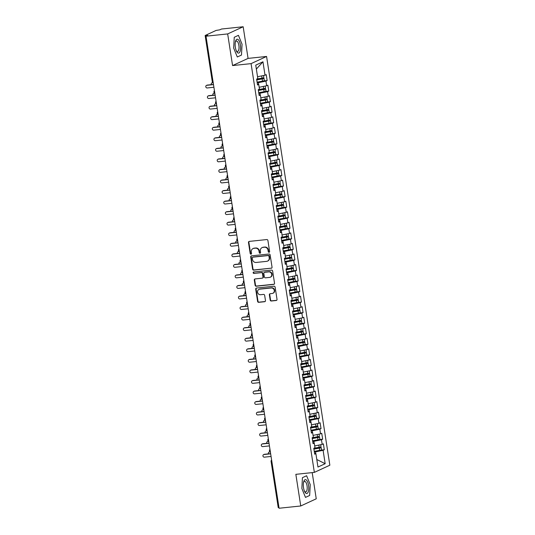 <?xml version="1.0" encoding="UTF-8"?>
<svg xmlns="http://www.w3.org/2000/svg" width="535" height="535" viewBox="0 0 535 535"><rect width="100%" height="100%" fill="white"/><g stroke="black" fill="none" stroke-linecap="round" stroke-linejoin="round"><path stroke-width="0.8" d="M269.045 252.293A0.736 0.675 -114.8 0 0 269.613 251.497L267.908 240.496A1.057 0.97 -114.8 0 0 266.778 239.56L249.297 241.399A1.057 0.97 -114.8 0 0 248.487 242.536L250.193 253.536A0.736 0.675 -114.8 0 0 251.183 254.132A0.736 0.675 -114.8 0 0 251.55 253.389L251.33 251.965A3.377 3.096 -114.8 0 1 253.924 248.327L255.382 248.173A3.377 3.096 -114.8 0 1 259 251.162L259.221 252.587A0.736 0.675 -114.8 0 0 260.211 253.182A0.736 0.675 -114.8 0 0 260.585 252.446L260.364 251.022A3.377 3.096 -114.8 0 1 262.959 247.377L264.41 247.23A3.377 3.096 -114.8 0 1 268.035 250.213L268.256 251.637A0.736 0.675 -114.8 0 0 269.045 252.293M270.175 300.075A1.057 0.97 -114.8 0 0 271.305 301.011L276.214 300.496A1.057 0.97 -114.8 0 0 277.023 299.359L275.13 287.141A1.057 0.97 -114.8 0 0 274 286.205L256.519 288.044A1.057 0.97 -114.8 0 0 255.71 289.181L257.602 301.399A1.057 0.97 -114.8 0 0 258.733 302.328L264.658 301.707A1.057 0.97 -114.8 0 0 265.467 300.57L264.658 295.34A1.057 0.97 -114.8 0 0 263.528 294.411L260.585 294.718A2.822 2.588 -114.8 0 1 258.973 289.388A2.822 2.588 -114.8 0 1 259.729 289.174L271.238 287.97A2.822 2.588 -114.8 0 1 272.85 293.3A2.822 2.588 -114.8 0 1 272.094 293.508L270.175 293.708A1.057 0.97 -114.8 0 0 269.366 294.845L270.175 300.075L270.563 299.894A1.057 0.97 -114.8 0 0 271.693 300.83L276.602 300.316A1.057 0.97 -114.8 0 0 276.675 300.302M227.669 33.926L232.571 65.571L248.066 58.395L243.171 26.75L227.669 33.926L206.002 36.199L207.747 35.39L206.162 35.557L206.242 36.086M232.571 65.571L251.075 63.632L314.353 472.385L295.848 474.331L300.75 505.976L279.083 508.25L206.002 36.199M271.225 268.296A1.057 0.97 -114.8 0 0 272.041 267.159L270.148 254.941A1.057 0.97 -114.8 0 0 269.018 254.005L251.537 255.837A1.057 0.97 -114.8 0 0 250.721 256.974L252.614 269.192A1.057 0.97 -114.8 0 0 253.744 270.128L271.613 268.115A1.057 0.97 -114.8 0 0 271.693 268.102M272.636 271.038L274.529 283.256A1.057 0.97 -114.8 0 1 273.719 284.393L256.238 286.232A1.057 0.97 -114.8 0 1 255.108 285.295L254.299 280.066A1.057 0.97 -114.8 0 1 255.108 278.929L262.197 278.187A1.057 0.97 -114.8 0 0 263.006 277.05L262.471 273.579A1.057 0.97 -114.8 0 0 261.341 272.643L253.958 273.418A0.736 0.675 -114.8 0 1 253.536 272.027A0.736 0.675 -114.8 0 1 253.737 271.974L271.506 270.108A1.057 0.97 -114.8 0 1 272.636 271.038M251.075 63.632L266.57 56.456L329.848 465.209L314.353 472.385M256.359 69.075L262.952 61.799L255.75 65.136L257.823 78.538L256.619 79.093L257.536 84.998L258.739 84.443L259.455 89.084L258.251 89.639L259.167 95.544L260.371 94.989L261.087 99.63L259.89 100.185L260.799 106.097L262.003 105.542L262.718 110.183L261.521 110.738L262.438 116.643L263.635 116.088L264.357 120.729L263.153 121.284L264.069 127.19L265.266 126.635L265.989 131.276L264.785 131.831L265.701 137.742L266.905 137.187L267.62 141.828L266.417 142.384L267.333 148.289L268.537 147.734L269.252 152.375L268.055 152.93L268.965 158.841L270.168 158.28L270.884 162.921L269.687 163.483L270.603 169.388L271.8 168.833L272.522 173.474L271.319 174.029L272.235 179.934L273.432 179.379L274.154 184.02L272.95 184.575L273.866 190.487L275.07 189.925L275.786 194.566L274.582 195.128L275.498 201.033L276.702 200.478L277.418 205.119L276.221 205.674L277.13 211.579L278.334 211.024L279.049 215.665L277.852 216.22L278.762 222.132L279.965 221.577L280.688 226.218L279.484 226.773L280.4 232.678L281.597 232.123L282.32 236.764L281.116 237.319L282.032 243.224L283.229 242.669L283.951 247.31L282.748 247.865L283.664 253.777L284.867 253.222L285.583 257.863L284.386 258.418L285.295 264.323L286.499 263.768L287.215 268.409L286.018 268.965L286.927 274.876L288.131 274.315L288.846 278.956L287.649 279.517L288.566 285.423L289.763 284.867L290.485 289.509L289.281 290.064L290.197 295.969L291.394 295.414L292.117 300.055L290.913 300.61L291.829 306.522L293.033 305.96L293.748 310.601L292.545 311.163L293.461 317.068L294.665 316.513L295.38 321.154L294.183 321.709L295.093 327.614L296.296 327.059L297.012 331.7L295.815 332.255L296.731 338.167L297.928 337.612L298.65 342.253L297.447 342.808L298.363 348.713L299.56 348.158L300.282 352.799L299.078 353.354L299.995 359.259L301.198 358.704L301.914 363.345L300.71 363.9L301.626 369.812L302.83 369.257L303.546 373.898L302.349 374.453L303.258 380.358L304.462 379.803L305.177 384.444L303.98 384.999L304.897 390.904L306.094 390.349L306.816 394.99L305.612 395.552L306.528 401.457L307.725 400.902L308.448 405.543L307.244 406.098L308.16 412.003L309.357 411.448L310.079 416.09L308.876 416.645L309.792 422.556L310.995 421.995L311.711 426.636L310.514 427.197L311.423 433.103L312.627 432.547L313.343 437.189L312.146 437.744L313.055 443.649L314.259 443.094L314.975 447.735L313.777 448.29L314.694 454.202L315.891 453.64L314.58 453.479M262.952 61.799L265.026 75.201L257.542 76.739M264.21 80.859L267.146 80.551L266.229 74.639L265.026 75.201M267.146 80.551L265.942 81.106L266.664 85.747L259.174 87.285M265.841 91.405L268.777 91.097L267.861 85.192L266.664 85.747M268.777 91.097L267.574 91.652L268.296 96.293L260.812 97.838M267.48 101.958L270.409 101.643L269.493 95.738L268.296 96.293M270.409 101.643L269.212 102.205L269.928 106.846L262.444 108.384M269.112 112.504L272.041 112.196L271.131 106.291L269.928 106.846M272.041 112.196L270.844 112.751L271.559 117.392L264.076 118.93M270.743 123.05L273.679 122.742L272.763 116.837L271.559 117.392M273.679 122.742L272.475 123.297L273.191 127.939L265.708 129.483M272.375 133.603L275.311 133.295L274.395 127.383L273.191 127.939M275.311 133.295L274.107 133.85L274.829 138.491L267.339 140.03M274.007 144.149L276.943 143.841L276.027 137.936L274.829 138.491M276.943 143.841L275.739 144.396L276.461 149.038L268.978 150.576M275.645 154.695L278.575 154.388L277.658 148.483L276.461 149.038M278.575 154.388L277.377 154.943L278.093 159.584L270.61 161.129M277.277 165.248L280.206 164.94L279.297 159.029L278.093 159.584M280.206 164.94L279.009 165.496L279.725 170.137L272.241 171.675M278.909 175.794L281.838 175.487L280.928 169.582L279.725 170.137M281.838 175.487L280.641 176.042L281.356 180.683L273.873 182.221M280.541 186.34L283.476 186.033L282.56 180.128L281.356 180.683M283.476 186.033L282.273 186.595L282.995 191.236L275.505 192.774M282.172 196.893L285.108 196.586L284.192 190.674L282.995 191.236M285.108 196.586L283.904 197.141L284.627 201.782L277.143 203.32M283.811 207.44L286.74 207.132L285.824 201.227L284.627 201.782M286.74 207.132L285.536 207.687L286.258 212.328L278.775 213.873M285.443 217.986L288.372 217.678L287.462 211.773L286.258 212.328M288.372 217.678L287.175 218.24L287.89 222.881L280.407 224.419M287.074 228.539L290.003 228.231L289.094 222.319L287.89 222.881M290.003 228.231L288.806 228.786L289.522 233.427L282.039 234.965M288.706 239.085L291.642 238.777L290.726 232.872L289.522 233.427M291.642 238.777L290.438 239.332L291.154 243.973L283.67 245.518M290.338 249.638L293.274 249.33L292.357 243.418L291.154 243.973M293.274 249.33L292.07 249.885L292.792 254.526L285.309 256.064M291.97 260.184L294.905 259.876L293.989 253.971L292.792 254.526M294.905 259.876L293.702 260.431L294.424 265.072L286.941 266.611M293.608 270.73L296.537 270.422L295.621 264.517L294.424 265.072M296.537 270.422L295.34 270.977L296.056 275.619L288.572 277.163M295.24 281.283L298.169 280.975L297.259 275.064L296.056 275.619M298.169 280.975L296.972 281.53L297.687 286.171L290.204 287.71M296.871 291.829L299.807 291.522L298.891 285.616L297.687 286.171M299.807 291.522L298.604 292.077L299.319 296.718L291.836 298.256M298.503 302.375L301.439 302.068L300.523 296.163L299.319 296.718M301.439 302.068L300.235 302.623L300.958 307.271L293.468 308.809M300.135 312.928L303.071 312.621L302.155 306.709L300.958 307.271M303.071 312.621L301.867 313.176L302.589 317.817L295.106 319.355M301.773 323.474L304.703 323.167L303.786 317.262L302.589 317.817M304.703 323.167L303.505 323.722L304.221 328.363L296.738 329.901M303.405 334.021L306.334 333.713L305.425 327.808L304.221 328.363M306.334 333.713L305.137 334.275L305.853 338.916L298.37 340.454M305.037 344.573L307.973 344.266L307.057 338.354L305.853 338.916M307.973 344.266L306.769 344.821L307.485 349.462L300.001 351M306.669 355.12L309.604 354.812L308.688 348.907L307.485 349.462M309.604 354.812L308.401 355.367L309.123 360.008L301.633 361.553M308.3 365.672L311.236 365.358L310.32 359.453L309.123 360.008M311.236 365.358L310.032 365.92L310.755 370.561L303.271 372.099M309.939 376.219L312.868 375.911L311.952 370.006L310.755 370.561M312.868 375.911L311.664 376.466L312.386 381.107L304.903 382.645M311.571 386.765L314.5 386.457L313.59 380.552L312.386 381.107M314.5 386.457L313.303 387.012L314.018 391.653L306.535 393.198M313.202 397.318L316.132 397.01L315.222 391.098L314.018 391.653M316.132 397.01L314.934 397.565L315.65 402.206L308.167 403.744M314.834 407.864L317.77 407.556L316.854 401.651L315.65 402.206M317.77 407.556L316.566 408.111L317.282 412.752L309.798 414.291M316.466 418.41L319.402 418.103L318.486 412.197L317.282 412.752M319.402 418.103L318.198 418.658L318.92 423.299L311.437 424.843M318.098 428.963L321.033 428.655L320.117 422.744L318.92 423.299M321.033 428.655L319.83 429.21L320.552 433.852L313.069 435.39M319.736 439.509L322.665 439.202L321.749 433.296L320.552 433.852M322.665 439.202L321.468 439.757L322.184 444.398L314.7 445.936M321.368 450.055L324.297 449.748L323.387 443.843L322.184 444.398M324.297 449.748L323.1 450.309L325.173 463.705L317.964 467.042L315.891 453.64M314.259 443.094L312.948 442.926M315.797 453.633L315.523 451.861L314.346 451.988M323.1 450.309L315.523 451.861M316.8 459.511L325.173 463.705M312.627 432.547L311.316 432.38M314.165 443.08L313.891 441.315L312.714 441.442M321.468 439.757L313.891 441.315M310.995 421.995L309.678 421.834M312.534 432.534L312.259 430.769L311.082 430.889M319.83 429.21L312.259 430.769M309.357 411.448L308.046 411.281M310.902 421.988L310.628 420.216L309.451 420.343M318.198 418.658L310.628 420.216M307.725 400.902L306.415 400.735M309.27 411.435L308.996 409.67L307.819 409.797M316.566 408.111L308.996 409.67M306.094 390.349L304.783 390.189M307.632 400.889L307.364 399.123L306.187 399.244M314.934 397.565L307.364 399.123M304.462 379.803L303.151 379.636M306 390.343L305.726 388.57L304.549 388.698M313.303 387.012L305.726 388.57M302.83 369.257L301.513 369.09M304.368 379.79L304.094 378.024L302.917 378.145M311.664 376.466L304.094 378.024M301.198 358.704L299.881 358.544M302.736 369.244L302.462 367.478L301.285 367.598M310.032 365.92L302.462 367.478M299.56 348.158L298.249 347.991M301.105 358.691L300.83 356.925L299.653 357.052M308.401 355.367L300.83 356.925M297.928 337.612L296.617 337.445M299.466 348.145L299.199 346.379L298.022 346.499M306.769 344.821L299.199 346.379M296.296 327.059L294.986 326.898M297.834 337.598L297.56 335.833L296.383 335.953M305.137 334.275L297.56 335.833M294.665 316.513L293.354 316.346M296.203 327.046L295.929 325.28L294.752 325.407M303.505 323.722L295.929 325.28M293.033 305.96L291.715 305.799M294.571 316.499L294.297 314.734L293.12 314.854M301.867 313.176L294.297 314.734M291.394 295.414L290.084 295.246M292.939 305.953L292.665 304.181L291.488 304.308M300.235 302.623L292.665 304.181M289.763 284.867L288.452 284.7M291.308 295.4L291.033 293.635L289.856 293.762M298.604 292.077L291.033 293.635M288.131 274.315L286.82 274.154M289.669 284.854L289.395 283.089L288.218 283.209M296.972 281.53L289.395 283.089M286.499 263.768L285.188 263.601M288.037 274.308L287.763 272.536L286.586 272.663M295.34 270.977L287.763 272.536M284.867 253.222L283.55 253.055M286.406 263.755L286.131 261.989L284.954 262.11M293.702 260.431L286.131 261.989M283.229 242.669L281.918 242.509M284.774 253.209L284.5 251.443L283.323 251.564M292.07 249.885L284.5 251.443M281.597 232.123L280.286 231.956M283.142 242.663L282.868 240.89L281.691 241.017M290.438 239.332L282.868 240.89M279.965 221.577L278.655 221.41M281.504 232.11L281.229 230.344L280.052 230.465M288.806 228.786L281.229 230.344M278.334 211.024L277.023 210.864M279.872 221.564L279.598 219.798L278.421 219.918M287.175 218.24L279.598 219.798M276.702 200.478L275.385 200.311M278.24 211.011L277.966 209.245L276.789 209.372M285.536 207.687L277.966 209.245M275.07 189.925L273.753 189.764M276.608 200.464L276.334 198.699L275.157 198.819M283.904 197.141L276.334 198.699M273.432 179.379L272.121 179.212M274.977 189.918L274.702 188.146L273.525 188.273M282.273 186.595L274.702 188.146M271.8 168.833L270.489 168.665M273.338 179.365L273.071 177.6L271.894 177.727M280.641 176.042L273.071 177.6M270.168 158.28L268.858 158.119M271.706 168.819L271.432 167.054L270.255 167.174M279.009 165.496L271.432 167.054M268.537 147.734L267.219 147.566M270.075 158.273L269.8 156.501L268.623 156.628M277.377 154.943L269.8 156.501M266.905 137.187L265.587 137.02M268.443 147.72L268.169 145.955L266.992 146.082M275.739 144.396L268.169 145.955M265.266 126.635L263.956 126.474M266.811 137.174L266.537 135.408L265.36 135.529M274.107 133.85L266.537 135.408M263.635 116.088L262.324 115.921M265.179 126.628L264.905 124.856L263.728 124.983M272.475 123.297L264.905 124.856M262.003 105.542L260.692 105.375M263.541 116.075L263.267 114.309L262.09 114.43M270.844 112.751L263.267 114.309M260.371 94.989L259.06 94.829M261.909 105.529L261.635 103.763L260.458 103.884M269.212 102.205L261.635 103.763M258.739 84.443L257.422 84.276M260.277 94.976L260.003 93.21L258.826 93.337M267.574 91.652L260.003 93.21M243.171 26.75L221.503 29.024L219.758 29.833L216.107 30.421L205.259 35.444L206.162 35.557M258.646 84.43L258.372 82.664L257.195 82.785M265.942 81.106L258.372 82.664M278.982 507.635L278.227 507.588L271.091 461.464L271.847 461.511M300.75 505.976L316.245 498.801L312.193 472.612M248.066 58.395L266.57 56.456M241.486 55.058L242.054 44.224L238.436 35.33L234.25 37.269L233.688 48.096L237.306 56.991L241.486 55.058L237.306 56.991L233.688 48.096L234.25 37.269L238.436 35.33L242.054 44.224L241.486 55.058M306.615 475.735L302.429 477.668L301.867 488.502L305.485 497.396L309.665 495.457L310.233 484.63L306.615 475.735L310.233 484.63L309.665 495.457L305.485 497.396L301.867 488.502L302.429 477.668L306.615 475.735M214.689 92.308L213.933 92.261A1.612 1.612 0 0 1 214.455 90.81M216.321 102.854L215.565 102.814A1.612 1.612 0 0 1 216.093 101.356M217.952 113.407L217.197 113.36A1.612 1.612 0 0 1 217.725 111.902M219.591 123.953L218.835 123.906A1.612 1.612 0 0 1 219.357 122.455M221.222 134.499L220.467 134.459A1.612 1.612 0 0 1 220.988 133.001M222.854 145.052L222.099 145.005A1.612 1.612 0 0 1 222.62 143.554M224.486 155.598L223.73 155.551A1.612 1.612 0 0 1 224.252 154.1M226.118 166.151L225.362 166.104A1.612 1.612 0 0 1 225.89 164.646M227.756 176.697L226.994 176.65A1.612 1.612 0 0 1 227.522 175.199M229.388 187.243L228.632 187.196A1.612 1.612 0 0 1 229.154 185.745M231.02 197.796L230.264 197.749A1.612 1.612 0 0 1 230.786 196.291M232.651 208.342L231.896 208.296A1.612 1.612 0 0 1 232.417 206.844M234.283 218.889L233.527 218.842A1.612 1.612 0 0 1 234.056 217.391M235.922 229.441L235.159 229.395A1.612 1.612 0 0 1 235.688 227.937M237.553 239.988L236.798 239.941A1.612 1.612 0 0 1 237.319 238.49M239.185 250.534L238.429 250.494A1.612 1.612 0 0 1 238.951 249.036M240.817 261.087L240.061 261.04A1.612 1.612 0 0 1 240.583 259.589M242.449 271.633L241.693 271.586A1.612 1.612 0 0 1 242.221 270.135M244.08 282.186L243.325 282.139A1.612 1.612 0 0 1 243.853 280.681M245.719 292.732L244.963 292.685A1.612 1.612 0 0 1 245.485 291.234M247.351 303.278L246.595 303.231A1.612 1.612 0 0 1 247.116 301.78M248.982 313.831L248.227 313.784A1.612 1.612 0 0 1 248.748 312.326M250.614 324.377L249.858 324.33A1.612 1.612 0 0 1 250.38 322.879M252.246 334.923L251.49 334.877A1.612 1.612 0 0 1 252.018 333.425M253.884 345.476L253.122 345.429A1.612 1.612 0 0 1 253.65 343.972M255.516 356.022L254.76 355.976A1.612 1.612 0 0 1 255.282 354.524M257.148 366.569L256.392 366.529A1.612 1.612 0 0 1 256.914 365.071M258.779 377.121L258.024 377.075A1.612 1.612 0 0 1 258.545 375.623M260.411 387.668L259.656 387.621A1.612 1.612 0 0 1 260.184 386.17M262.05 398.214L261.287 398.174A1.612 1.612 0 0 1 261.816 396.716M263.681 408.767L262.926 408.72A1.612 1.612 0 0 1 263.447 407.269M265.313 419.313L264.558 419.266A1.612 1.612 0 0 1 265.079 417.815M266.945 429.866L266.189 429.819A1.612 1.612 0 0 1 266.711 428.361M268.577 440.412L267.821 440.365A1.612 1.612 0 0 1 268.349 438.914M270.208 450.958L269.453 450.911A1.612 1.612 0 0 1 269.981 449.46M269.419 252.112A0.736 0.675 -114.8 0 1 268.644 251.457L268.423 250.032A3.377 3.096 -114.8 0 0 264.798 247.05L264.41 247.23M262.05 247.631L262.438 247.451A3.377 3.096 -114.8 0 1 263.34 247.203L264.798 247.05M253.022 248.574L253.403 248.4A3.377 3.096 -114.8 0 1 254.312 248.146L255.77 247.993A3.377 3.096 -114.8 0 1 259.388 250.982L259.609 252.406A0.736 0.675 -114.8 0 0 260.391 253.062M249.216 241.405A1.057 0.97 -114.8 0 0 248.875 242.355L250.581 253.356A0.736 0.675 -114.8 0 0 251.356 254.011M251.457 255.85A1.057 0.97 -114.8 0 0 251.109 256.8L253.001 269.018A1.057 0.97 -114.8 0 0 254.132 269.948L271.613 268.115M268.965 256.218A0.736 0.675 -114.8 0 0 268.169 255.57L252.828 257.174A0.736 0.675 -114.8 0 0 252.259 257.97L252.493 259.475A3.377 3.096 -114.8 0 0 256.111 262.464L266.604 261.361A3.377 3.096 -114.8 0 0 269.199 257.723L268.965 256.218L269.352 256.038A0.736 0.675 -114.8 0 0 268.557 255.389L268.169 255.57M252.627 257.235L253.015 257.054A0.736 0.675 -114.8 0 1 253.215 257.001L268.557 255.389M267.507 261.113L267.895 260.933A3.377 3.096 -114.8 0 0 269.587 257.542L269.199 257.723M269.352 256.038L269.587 257.542M255.028 278.942A1.057 0.97 -114.8 0 0 254.687 279.885L255.496 285.115A1.057 0.97 -114.8 0 0 256.626 286.051L274.107 284.212A1.057 0.97 -114.8 0 0 274.188 284.205M262.484 278.106L262.866 277.926A1.057 0.97 -114.8 0 0 263.394 276.869L262.859 273.398A1.057 0.97 -114.8 0 0 261.729 272.469L253.958 273.418M253.744 271.967A0.736 0.675 -114.8 0 0 254.346 273.238M269.553 277.411A2.822 2.588 -114.8 0 0 271.626 273.953A2.822 2.588 -114.8 0 0 268.697 271.874L264.644 272.302A1.057 0.97 -114.8 0 0 263.829 273.438L264.37 276.903A1.057 0.97 -114.8 0 0 265.5 277.839L269.553 277.411M270.309 277.204L270.697 277.023A2.822 2.588 -114.8 0 0 269.085 271.693L268.697 271.874M264.357 272.375L264.745 272.195A1.057 0.97 -114.8 0 1 265.032 272.121L269.085 271.693M270.101 293.722A1.057 0.97 -114.8 0 0 269.754 294.665L270.563 299.894M272.85 293.3L273.238 293.12A2.822 2.588 -114.8 0 0 271.626 287.79L271.238 287.97M258.973 289.388L259.361 289.208A2.822 2.588 -114.8 0 1 260.117 289L271.626 287.79M256.439 288.051A1.057 0.97 -114.8 0 0 256.098 289L257.99 301.218A1.057 0.97 -114.8 0 0 259.121 302.148L265.046 301.526A1.057 0.97 -114.8 0 0 265.119 301.519M263.561 75.502L259.234 76.391M256.619 79.093L263.808 77.769L263.621 75.488M256.726 79.768L262.264 78.859M256.753 79.936L263.942 78.612L260.465 78.698A0.428 0.395 65.4 0 1 260.09 78.518M264.083 78.491L264.283 80.825L257.094 82.149M211.887 82.912L212.388 82.678A1.344 1.23 65.2 0 1 212.749 82.577L212.241 82.811A1.344 1.23 -114.8 0 0 211.338 84.664M259.508 78.618A0.428 0.395 -114.6 0 0 259.957 78.933L262.237 78.692M212.963 82.738L212.241 82.811M206.463 85.419L206.965 85.185A1.344 1.23 65.2 0 1 207.326 85.085L206.818 85.319A1.344 1.23 -114.8 0 0 205.835 86.964A1.344 1.23 -114.8 0 0 207.226 87.961L213.906 87.258M207.326 85.085L213.472 84.443M206.818 85.319L213.498 84.617M265.193 86.048L260.866 86.938M258.258 89.639L265.44 88.315L265.253 86.035M258.358 90.321L263.895 89.405M258.385 90.482L265.574 89.158L262.096 89.245A0.428 0.395 65.4 0 1 261.722 89.071M265.721 89.037L265.915 91.378L258.726 92.702M213.518 93.458L214.02 93.224A1.344 1.23 65.2 0 1 214.381 93.123L213.88 93.357A1.344 1.23 -114.8 0 0 212.97 95.217M261.14 89.164A0.428 0.395 -114.6 0 0 261.588 89.479L263.869 89.245M214.595 93.284L213.88 93.357M266.825 96.594L262.498 97.49M259.89 100.192L267.072 98.868L266.885 96.588M259.99 100.868L265.527 99.951M260.017 101.035L267.206 99.711L263.728 99.791A0.428 0.395 65.4 0 1 263.354 99.617M267.353 99.59L267.547 101.924L260.364 103.248M215.15 104.004L215.652 103.77A1.344 1.23 65.2 0 1 216.013 103.676L215.511 103.904A1.344 1.23 -114.8 0 0 214.602 105.763M262.779 99.711A0.428 0.395 -114.6 0 0 263.22 100.025L265.5 99.791M216.227 103.83L215.511 103.904M268.463 107.147L264.129 108.037M261.521 110.738L268.71 109.414L268.523 107.134M261.628 111.414L267.159 110.504M261.648 111.581L268.837 110.257L265.367 110.344A0.428 0.395 65.4 0 1 264.992 110.17M268.985 110.136L269.179 112.47L261.996 113.794M216.782 114.557L217.284 114.323A1.344 1.23 65.2 0 1 217.645 114.222L217.143 114.457A1.344 1.23 -114.8 0 0 216.24 116.316M264.41 110.263A0.428 0.395 -114.6 0 0 264.852 110.578L267.132 110.337M217.859 114.383L217.143 114.457M270.095 117.693L265.768 118.583M263.153 121.284L270.342 119.96L270.155 117.68M263.26 121.967L268.791 121.05M263.287 122.127L270.469 120.803L266.998 120.89A0.428 0.395 65.4 0 1 266.624 120.716M270.616 120.683L270.817 123.023L263.628 124.347M218.414 125.103L218.922 124.869A1.344 1.23 65.2 0 1 219.283 124.769L218.775 125.003A1.344 1.23 -114.8 0 0 217.872 126.862M266.042 120.81A0.428 0.395 -114.6 0 0 266.483 121.124L268.771 120.89M219.49 124.929L218.775 125.003M208.095 95.972L208.596 95.738A1.344 1.23 65.2 0 1 208.958 95.638L208.456 95.872A1.344 1.23 -114.8 0 0 207.466 97.517A1.344 1.23 -114.8 0 0 208.864 98.507L215.538 97.805M208.958 95.638L215.103 94.989M208.456 95.872L215.13 95.17M209.727 106.518L210.228 106.284A1.344 1.23 65.2 0 1 210.589 106.184L210.088 106.418A1.344 1.23 -114.8 0 0 209.098 108.063A1.344 1.23 -114.8 0 0 210.496 109.053L217.177 108.358M210.589 106.184L216.735 105.542M210.088 106.418L216.762 105.716M211.358 117.065L211.86 116.831A1.344 1.23 65.2 0 1 212.221 116.737L211.72 116.964A1.344 1.23 -114.8 0 0 210.73 118.616A1.344 1.23 -114.8 0 0 212.127 119.606L218.808 118.904M212.221 116.737L218.374 116.088M211.72 116.964L218.4 116.269M212.99 127.618L213.498 127.383A1.344 1.23 65.2 0 1 213.853 127.283L213.351 127.517A1.344 1.23 -114.8 0 0 212.368 129.162A1.344 1.23 -114.8 0 0 213.759 130.152L220.44 129.45M213.853 127.283L220.005 126.635M213.351 127.517L220.032 126.815M240.389 44.993A6.988 2.648 84 0 0 238.022 39.49A6.988 2.648 84 0 0 235.487 41.456A6.988 2.648 84 0 0 235.353 47.327A6.988 2.648 84 0 0 236.517 51.253A6.988 2.648 84 0 0 239.68 52.283A6.988 2.648 84 0 0 240.389 44.993M236.223 50.604A5.29 2.006 84 0 0 237.52 51.514A5.29 2.006 84 0 0 238.877 45.375A5.29 2.006 84 0 0 236.416 40.994A5.29 2.006 84 0 0 235.333 42.158M308.568 485.399A6.988 2.648 84 0 0 306.201 479.895A6.988 2.648 84 0 0 303.666 481.861A6.988 2.648 84 0 0 303.532 487.733A6.988 2.648 84 0 0 304.696 491.658A6.988 2.648 84 0 0 307.859 492.681A6.988 2.648 84 0 0 308.568 485.399M304.402 491.003A5.29 2.006 84 0 0 305.699 491.919A5.29 2.006 84 0 0 307.05 485.773A5.29 2.006 84 0 0 304.596 481.4A5.29 2.006 84 0 0 303.512 482.563M271.726 128.246L267.4 129.136M264.785 131.837L271.974 130.513L271.787 128.233M264.892 132.513L270.429 131.597M264.919 132.68L272.108 131.356L268.63 131.443A0.428 0.395 65.4 0 1 268.256 131.262M272.248 131.236L272.449 133.569L265.26 134.894M220.052 135.649L220.554 135.422A1.344 1.23 65.2 0 1 220.915 135.322L220.407 135.556A1.344 1.23 -114.8 0 0 219.504 137.408M267.674 131.363A0.428 0.395 -114.6 0 0 268.122 131.677L270.402 131.436M221.122 135.475L220.407 135.556M214.622 138.164L215.13 137.93A1.344 1.23 65.2 0 1 215.491 137.829L214.983 138.063A1.344 1.23 -114.8 0 0 214 139.709A1.344 1.23 -114.8 0 0 215.391 140.698L222.072 140.003M215.491 137.829L221.637 137.187M214.983 138.063L221.664 137.361M273.358 138.792L269.031 139.682M266.417 142.384L273.606 141.059L273.418 138.779M266.524 143.066L272.061 142.149M266.55 143.226L273.739 141.902L270.262 141.989A0.428 0.395 65.4 0 1 269.887 141.815M273.887 141.782L274.08 144.116L266.891 145.44M221.684 146.202L222.185 145.968A1.344 1.23 65.2 0 1 222.547 145.868L222.045 146.102A1.344 1.23 -114.8 0 0 221.136 147.961M269.306 141.909A0.428 0.395 -114.6 0 0 269.754 142.223L272.034 141.982M222.754 146.028L222.045 146.102M274.99 149.339L270.663 150.228M268.055 152.93L275.237 151.606L275.05 149.325M268.155 153.612L273.693 152.696M268.182 153.779L275.371 152.455L271.894 152.535A0.428 0.395 65.4 0 1 271.519 152.361M275.518 152.328L275.712 154.668L268.523 155.993M223.316 156.748L223.817 156.514A1.344 1.23 65.2 0 1 224.178 156.414L223.677 156.648A1.344 1.23 -114.8 0 0 222.767 158.507M270.937 152.455A0.428 0.395 -114.6 0 0 271.385 152.769L273.666 152.535M224.392 156.574L223.677 156.648M276.622 159.891L272.295 160.781M269.687 163.483L276.876 162.158L276.682 159.878M269.794 164.158L275.324 163.242M269.814 164.325L277.003 163.001L273.532 163.088A0.428 0.395 65.4 0 1 273.158 162.907M277.15 162.881L277.344 165.215L270.162 166.539M224.947 167.294L225.449 167.067A1.344 1.23 65.2 0 1 225.81 166.967L225.309 167.201A1.344 1.23 -114.8 0 0 224.406 169.053M272.576 163.008A0.428 0.395 -114.6 0 0 273.017 163.322L275.298 163.081M226.024 167.121L225.309 167.201M278.26 170.438L273.927 171.327M271.319 174.029L278.508 172.705L278.32 170.424M271.426 174.711L276.956 173.795M271.452 174.871L278.635 173.547L275.164 173.634A0.428 0.395 65.4 0 1 274.789 173.46M278.782 173.427L278.982 175.761L271.793 177.085M226.579 177.847L227.087 177.613A1.344 1.23 65.2 0 1 227.442 177.513L226.94 177.747A1.344 1.23 -114.8 0 0 226.037 179.606M274.208 173.554A0.428 0.395 -114.6 0 0 274.649 173.868L276.936 173.628M227.656 177.673L226.94 177.747M216.26 148.71L216.762 148.476A1.344 1.23 65.2 0 1 217.123 148.382L216.621 148.61A1.344 1.23 -114.8 0 0 215.632 150.261A1.344 1.23 -114.8 0 0 217.029 151.251L223.704 150.549M217.123 148.382L223.269 147.734M216.621 148.61L223.296 147.914M217.892 159.263L218.394 159.029A1.344 1.23 65.2 0 1 218.755 158.928L218.253 159.162A1.344 1.23 -114.8 0 0 217.263 160.808A1.344 1.23 -114.8 0 0 218.661 161.797L225.335 161.095M218.755 158.928L224.901 158.28M218.253 159.162L224.927 158.46M219.524 169.809L220.025 169.575A1.344 1.23 65.2 0 1 220.387 169.475L219.885 169.709A1.344 1.23 -114.8 0 0 218.895 171.354A1.344 1.23 -114.8 0 0 220.293 172.35L226.974 171.648M220.387 169.475L226.539 168.833M219.885 169.709L226.566 169.006M221.156 180.355L221.664 180.128A1.344 1.23 65.2 0 1 222.018 180.027L221.517 180.262A1.344 1.23 -114.8 0 0 220.527 181.907A1.344 1.23 -114.8 0 0 221.925 182.896L228.605 182.194M222.018 180.027L228.171 179.379M221.517 180.262L228.198 179.559M279.892 180.984L275.565 181.873M272.95 184.575L280.139 183.251L279.952 180.977M273.057 185.257L278.595 184.341M273.084 185.424L280.266 184.1L276.796 184.18A0.428 0.395 65.4 0 1 276.421 184.007M280.414 183.973L280.614 186.314L273.425 187.638M228.211 188.394L228.719 188.16A1.344 1.23 65.2 0 1 229.08 188.066L228.572 188.293A1.344 1.23 -114.8 0 0 227.669 190.152M275.839 184.1A0.428 0.395 -114.6 0 0 276.287 184.414L278.568 184.18M229.288 188.22L228.572 188.293M281.524 191.537L277.197 192.426M274.582 195.128L281.771 193.804L281.584 191.523M274.689 195.803L280.226 194.894M274.716 195.97L281.905 194.646L278.427 194.733A0.428 0.395 65.4 0 1 278.053 194.553M282.052 194.526L282.246 196.86L275.057 198.184M229.849 198.946L230.351 198.712A1.344 1.23 65.2 0 1 230.712 198.612L230.21 198.846A1.344 1.23 -114.8 0 0 229.301 200.699M277.471 194.653A0.428 0.395 -114.6 0 0 277.919 194.967L280.2 194.727M230.919 198.773L230.21 198.846M283.155 202.083L278.829 202.972M276.221 205.674L283.403 204.35L283.216 202.07M276.321 206.356L281.858 205.44M276.348 206.517L283.537 205.193L280.059 205.279A0.428 0.395 65.4 0 1 279.685 205.106M283.684 205.072L283.878 207.413L276.689 208.737M231.481 209.493L231.983 209.259A1.344 1.23 65.2 0 1 232.344 209.158L231.842 209.392A1.344 1.23 -114.8 0 0 230.933 211.251M279.103 205.199A0.428 0.395 -114.6 0 0 279.551 205.514L281.831 205.279M232.558 209.319L231.842 209.392M284.787 212.629L280.46 213.525M277.852 216.22L285.041 214.896L284.847 212.622M277.953 216.902L283.49 215.986M277.979 217.07L285.168 215.745L281.698 215.826A0.428 0.395 65.4 0 1 281.323 215.652M285.315 215.625L285.509 217.959L278.327 219.283M233.113 220.039L233.614 219.805A1.344 1.23 65.2 0 1 233.976 219.711L233.474 219.938A1.344 1.23 -114.8 0 0 232.571 221.798M280.741 215.745A0.428 0.395 -114.6 0 0 281.183 216.06L283.463 215.826M234.19 219.865L233.474 219.938M286.426 223.182L282.092 224.071M279.484 226.773L286.673 225.449L286.486 223.169M279.591 227.449L285.122 226.539M279.611 227.616L286.8 226.292L283.329 226.379A0.428 0.395 65.4 0 1 282.955 226.205M286.947 226.171L287.148 228.505L279.959 229.829M234.745 230.592L235.253 230.358A1.344 1.23 65.2 0 1 235.607 230.257L235.106 230.491A1.344 1.23 -114.8 0 0 234.203 232.344M282.373 226.298A0.428 0.395 -114.6 0 0 282.814 226.613L285.101 226.372M235.821 230.418L235.106 230.491M222.787 190.908L223.296 190.674A1.344 1.23 65.2 0 1 223.657 190.574L223.148 190.808A1.344 1.23 -114.8 0 0 222.165 192.453A1.344 1.23 -114.8 0 0 223.556 193.443L230.237 192.74M223.657 190.574L229.803 189.932M223.148 190.808L229.829 190.106M224.426 201.454L224.927 201.22A1.344 1.23 65.2 0 1 225.288 201.12L224.78 201.354A1.344 1.23 -114.8 0 0 223.797 202.999A1.344 1.23 -114.8 0 0 225.195 203.995L231.869 203.293M225.288 201.12L231.434 200.478M224.78 201.354L231.461 200.652M226.058 212L226.559 211.773A1.344 1.23 65.2 0 1 226.92 211.673L226.419 211.907A1.344 1.23 -114.8 0 0 225.429 213.552A1.344 1.23 -114.8 0 0 226.827 214.542L233.501 213.839M226.92 211.673L233.066 211.024M226.419 211.907L233.093 211.205M227.689 222.553L228.191 222.319A1.344 1.23 65.2 0 1 228.552 222.219L228.05 222.453A1.344 1.23 -114.8 0 0 227.061 224.098A1.344 1.23 -114.8 0 0 228.458 225.088L235.139 224.392M228.552 222.219L234.698 221.577M228.05 222.453L234.731 221.751M229.321 233.099L229.823 232.865A1.344 1.23 65.2 0 1 230.184 232.765L229.682 232.999A1.344 1.23 -114.8 0 0 228.692 234.651A1.344 1.23 -114.8 0 0 230.09 235.641L236.771 234.939M230.184 232.765L236.336 232.123M229.682 232.999L236.363 232.304M288.057 233.728L283.731 234.618M281.116 237.319L288.305 235.995L288.118 233.715M281.223 238.001L286.753 237.085M281.249 238.162L288.432 236.838L284.961 236.925A0.428 0.395 65.4 0 1 284.587 236.751M288.579 236.717L288.78 239.058L281.591 240.382M236.376 241.138L236.885 240.904A1.344 1.23 65.2 0 1 237.246 240.803L236.737 241.038A1.344 1.23 -114.8 0 0 235.835 242.897M284.005 236.845A0.428 0.395 -114.6 0 0 284.446 237.159L286.733 236.925M237.453 240.964L236.737 241.038M230.953 243.652L231.461 243.418A1.344 1.23 65.2 0 1 231.822 243.318L231.314 243.552A1.344 1.23 -114.8 0 0 230.331 245.197A1.344 1.23 -114.8 0 0 231.722 246.187L238.403 245.485M231.822 243.318L237.968 242.669M231.314 243.552L237.995 242.85M289.689 244.281L285.362 245.17M282.748 247.872L289.937 246.548L289.749 244.268M282.854 248.548L288.392 247.631M282.881 248.715L290.07 247.391L286.593 247.478A0.428 0.395 65.4 0 1 286.218 247.297M290.211 247.27L290.411 249.604L283.222 250.928M238.015 251.684L238.516 251.45A1.344 1.23 65.2 0 1 238.877 251.356L238.376 251.59A1.344 1.23 -114.8 0 0 237.466 253.443M285.637 247.397A0.428 0.395 -114.6 0 0 286.085 247.705L288.365 247.471M239.085 251.51L238.376 251.59M232.591 254.199L233.093 253.964A1.344 1.23 65.2 0 1 233.454 253.864L232.946 254.098A1.344 1.23 -114.8 0 0 231.963 255.743A1.344 1.23 -114.8 0 0 233.354 256.733L240.034 256.038M233.454 253.864L239.6 253.222M232.946 254.098L239.626 253.396M291.321 254.827L286.994 255.717M284.386 258.418L291.568 257.094L291.381 254.814M284.486 259.1L290.024 258.184M284.513 259.261L291.702 257.937L288.225 258.024A0.428 0.395 65.4 0 1 287.85 257.85M291.849 257.816L292.043 260.15L284.854 261.475M239.647 262.237L240.148 262.003A1.344 1.23 65.2 0 1 240.509 261.903L240.008 262.137A1.344 1.23 -114.8 0 0 239.098 263.996M287.268 257.944A0.428 0.395 -114.6 0 0 287.716 258.258L289.997 258.017M240.723 262.063L240.008 262.137M234.223 264.745L234.725 264.511A1.344 1.23 65.2 0 1 235.086 264.417L234.584 264.644A1.344 1.23 -114.8 0 0 233.594 266.296A1.344 1.23 -114.8 0 0 234.992 267.286L241.666 266.584M235.086 264.417L241.232 263.768M234.584 264.644L241.258 263.949M292.953 265.373L288.626 266.263M286.018 268.965L293.2 267.64L293.013 265.36M286.118 269.647L291.655 268.73M286.145 269.807L293.334 268.483L289.863 268.57A0.428 0.395 65.4 0 1 289.482 268.396M293.481 268.363L293.675 270.703L286.492 272.027M241.278 272.783L241.78 272.549A1.344 1.23 65.2 0 1 242.141 272.449L241.639 272.683A1.344 1.23 -114.8 0 0 240.73 274.542M288.907 268.49A0.428 0.395 -114.6 0 0 289.348 268.804L291.628 268.57M242.355 272.609L241.639 272.683M235.855 275.298L236.356 275.064A1.344 1.23 65.2 0 1 236.717 274.963L236.216 275.197A1.344 1.23 -114.8 0 0 235.226 276.842A1.344 1.23 -114.8 0 0 236.624 277.832L243.305 277.13M236.717 274.963L242.863 274.315M236.216 275.197L242.89 274.495M294.591 275.926L290.258 276.816M287.649 279.517L294.838 278.193L294.651 275.913M287.756 280.193L293.287 279.277M287.776 280.36L294.966 279.036L291.495 279.123A0.428 0.395 65.4 0 1 291.12 278.942M295.113 278.916L295.307 281.249L288.124 282.574M242.91 283.329L243.412 283.102A1.344 1.23 65.2 0 1 243.773 283.002L243.271 283.236A1.344 1.23 -114.8 0 0 242.368 285.088M290.538 279.043A0.428 0.395 -114.6 0 0 290.98 279.357L293.26 279.116M243.987 283.155L243.271 283.236M237.486 285.844L237.988 285.61A1.344 1.23 65.2 0 1 238.349 285.509L237.848 285.743A1.344 1.23 -114.8 0 0 236.858 287.389A1.344 1.23 -114.8 0 0 238.256 288.385L244.936 287.683M238.349 285.509L244.502 284.867M237.848 285.743L244.528 285.041M296.223 286.472L291.896 287.362M289.281 290.064L296.47 288.739L296.283 286.459M289.388 290.746L294.919 289.83M289.415 290.906L296.597 289.582L293.126 289.669A0.428 0.395 65.4 0 1 292.752 289.495M296.744 289.462L296.945 291.796L289.756 293.12M244.542 293.882L245.05 293.648A1.344 1.23 65.2 0 1 245.411 293.548L244.903 293.782A1.344 1.23 -114.8 0 0 244 295.641M292.17 289.589A0.428 0.395 -114.6 0 0 292.612 289.903L294.899 289.662M245.618 293.708L244.903 293.782M239.118 296.39L239.626 296.156A1.344 1.23 65.2 0 1 239.988 296.062L239.479 296.296A1.344 1.23 -114.8 0 0 238.496 297.941A1.344 1.23 -114.8 0 0 239.887 298.931L246.568 298.229M239.988 296.062L246.133 295.414M239.479 296.296L246.16 295.594M297.855 297.019L293.528 297.908M290.913 300.61L298.102 299.286L297.915 297.005M291.02 301.292L296.557 300.376M291.047 301.459L298.236 300.135L294.758 300.215A0.428 0.395 65.4 0 1 294.384 300.041M298.376 300.008L298.577 302.349L291.388 303.673M246.18 304.428L246.682 304.194A1.344 1.23 65.2 0 1 247.043 304.094L246.535 304.328A1.344 1.23 -114.8 0 0 245.632 306.187M293.802 300.135A0.428 0.395 -114.6 0 0 294.25 300.449L296.53 300.215M247.25 304.254L246.535 304.328M240.75 306.943L241.258 306.709A1.344 1.23 65.2 0 1 241.619 306.608L241.111 306.843A1.344 1.23 -114.8 0 0 240.128 308.488A1.344 1.23 -114.8 0 0 241.519 309.477L248.2 308.775M241.619 306.608L247.765 305.966M241.111 306.843L247.792 306.14M299.486 307.572L295.159 308.461M292.545 311.163L299.734 309.839L299.546 307.558M292.652 311.838L298.189 310.922M292.678 312.005L299.867 310.681L296.39 310.768A0.428 0.395 65.4 0 1 296.015 310.588M300.015 310.561L300.209 312.895L293.019 314.219M247.812 314.981L248.314 314.747A1.344 1.23 65.2 0 1 248.675 314.647L248.173 314.881A1.344 1.23 -114.8 0 0 247.264 316.733M295.434 310.688A0.428 0.395 -114.6 0 0 295.882 311.002L298.162 310.761M248.889 314.801L248.173 314.881M242.388 317.489L242.89 317.255A1.344 1.23 65.2 0 1 243.251 317.155L242.75 317.389A1.344 1.23 -114.8 0 0 241.76 319.034A1.344 1.23 -114.8 0 0 243.157 320.03L249.832 319.328M243.251 317.155L249.397 316.513M242.75 317.389L249.424 316.687M301.118 318.118L296.791 319.007M294.183 321.709L301.365 320.385L301.178 318.104M294.283 322.391L299.821 321.475M294.31 322.551L301.499 321.227L298.022 321.314A0.428 0.395 65.4 0 1 297.647 321.14M301.646 321.107L301.84 323.448L294.651 324.772M249.444 325.527L249.945 325.293A1.344 1.23 65.2 0 1 250.306 325.193L249.805 325.427A1.344 1.23 -114.8 0 0 248.895 327.286M297.065 321.234A0.428 0.395 -114.6 0 0 297.513 321.548L299.794 321.308M250.52 325.354L249.805 325.427M244.02 328.035L244.522 327.808A1.344 1.23 65.2 0 1 244.883 327.708L244.381 327.942A1.344 1.23 -114.8 0 0 243.392 329.587A1.344 1.23 -114.8 0 0 244.789 330.576L251.463 329.874M244.883 327.708L251.029 327.059M244.381 327.942L251.055 327.239M302.757 328.664L298.423 329.56M295.815 332.255L303.004 330.931L302.81 328.657M295.922 332.937L301.452 332.021M295.942 333.104L303.131 331.78L299.66 331.861A0.428 0.395 65.4 0 1 299.286 331.687M303.278 331.66L303.472 333.994L296.29 335.318M251.075 336.074L251.577 335.84A1.344 1.23 65.2 0 1 251.938 335.746L251.437 335.973A1.344 1.23 -114.8 0 0 250.534 337.832M298.704 331.78A0.428 0.395 -114.6 0 0 299.145 332.095L301.426 331.861M252.152 335.9L251.437 335.973M245.652 338.588L246.153 338.354A1.344 1.23 65.2 0 1 246.515 338.254L246.013 338.488A1.344 1.23 -114.8 0 0 245.023 340.133A1.344 1.23 -114.8 0 0 246.421 341.123L253.102 340.421M246.515 338.254L252.667 337.612M246.013 338.488L252.694 337.786M304.388 339.217L300.055 340.106M297.447 342.808L304.636 341.484L304.448 339.203M297.554 343.483L303.084 342.574M297.58 343.651L304.763 342.326L301.292 342.413A0.428 0.395 65.4 0 1 300.917 342.233M304.91 342.206L305.111 344.54L297.921 345.864M252.707 346.627L253.215 346.392A1.344 1.23 65.2 0 1 253.577 346.292L253.068 346.526A1.344 1.23 -114.8 0 0 252.166 348.379M300.336 342.333A0.428 0.395 -114.6 0 0 300.777 342.647L303.064 342.407M253.784 346.453L253.068 346.526M247.284 349.134L247.792 348.9A1.344 1.23 65.2 0 1 248.146 348.8L247.645 349.034A1.344 1.23 -114.8 0 0 246.655 350.686A1.344 1.23 -114.8 0 0 248.053 351.676L254.734 350.973M248.146 348.8L254.299 348.158M247.645 349.034L254.326 348.338M306.02 349.763L301.693 350.652M299.078 353.354L306.267 352.03L306.08 349.75M299.185 354.036L304.723 353.12M299.212 354.197L306.401 352.873L302.924 352.96A0.428 0.395 65.4 0 1 302.549 352.786M306.542 352.752L306.742 355.093L299.553 356.417M254.339 357.173L254.847 356.939A1.344 1.23 65.2 0 1 255.208 356.838L254.7 357.072A1.344 1.23 -114.8 0 0 253.797 358.931M301.967 352.879A0.428 0.395 -114.6 0 0 302.415 353.194L304.696 352.96M255.416 356.999L254.7 357.072M248.915 359.687L249.424 359.453A1.344 1.23 65.2 0 1 249.785 359.353L249.277 359.587A1.344 1.23 -114.8 0 0 248.293 361.232A1.344 1.23 -114.8 0 0 249.684 362.222L256.365 361.52M249.785 359.353L255.931 358.704M249.277 359.587L255.957 358.885M307.652 360.309L303.325 361.205M300.71 363.907L307.899 362.583L307.712 360.302M300.817 364.582L306.354 363.666M300.844 364.75L308.033 363.425L304.555 363.506A0.428 0.395 65.4 0 1 304.181 363.332M308.18 363.305L308.374 365.639L301.185 366.963M255.977 367.719L256.479 367.485A1.344 1.23 65.2 0 1 256.84 367.391L256.339 367.625A1.344 1.23 -114.8 0 0 255.429 369.478M303.599 363.432A0.428 0.395 -114.6 0 0 304.047 363.74L306.328 363.506M257.047 367.545L256.339 367.625M250.554 370.233L251.055 369.999A1.344 1.23 65.2 0 1 251.417 369.899L250.915 370.133A1.344 1.23 -114.8 0 0 249.925 371.778A1.344 1.23 -114.8 0 0 251.323 372.768L257.997 372.072M251.417 369.899L257.562 369.257M250.915 370.133L257.589 369.431M309.284 370.862L304.957 371.751M302.349 374.453L309.531 373.129L309.344 370.849M302.449 375.129L307.986 374.219M302.476 375.296L309.665 373.972L306.187 374.059A0.428 0.395 65.4 0 1 305.813 373.885M309.812 373.851L310.006 376.185L302.817 377.509M257.609 378.272L258.111 378.038A1.344 1.23 65.2 0 1 258.472 377.937L257.97 378.171A1.344 1.23 -114.8 0 0 257.061 380.031M305.231 373.978A0.428 0.395 -114.6 0 0 305.679 374.293L307.959 374.052M258.686 378.098L257.97 378.171M252.186 380.78L252.687 380.545A1.344 1.23 65.2 0 1 253.048 380.452L252.547 380.679A1.344 1.23 -114.8 0 0 251.557 382.331A1.344 1.23 -114.8 0 0 252.955 383.321L259.629 382.619M253.048 380.452L259.194 379.803M252.547 380.679L259.221 379.984M310.915 381.408L306.588 382.298M303.98 384.999L311.169 383.675L310.975 381.395M304.087 385.681L309.618 384.765M304.107 385.842L311.296 384.518L307.826 384.605A0.428 0.395 65.4 0 1 307.451 384.431M311.444 384.397L311.637 386.738L304.455 388.062M259.241 388.818L259.742 388.584A1.344 1.23 65.2 0 1 260.104 388.484L259.602 388.718A1.344 1.23 -114.8 0 0 258.699 390.577M306.869 384.525A0.428 0.395 -114.6 0 0 307.311 384.839L309.591 384.605M260.318 388.644L259.602 388.718M253.817 391.332L254.319 391.098A1.344 1.23 65.2 0 1 254.68 390.998L254.178 391.232A1.344 1.23 -114.8 0 0 253.189 392.877A1.344 1.23 -114.8 0 0 254.586 393.867L261.267 393.165M254.68 390.998L260.826 390.349M254.178 391.232L260.859 390.53M312.554 391.961L308.22 392.851M305.612 395.552L312.801 394.228L312.614 391.948M305.719 396.228L311.25 395.311M305.746 396.395L312.928 395.071L309.457 395.158A0.428 0.395 65.4 0 1 309.083 394.977M313.075 394.95L313.276 397.284L306.087 398.608M260.873 399.364L261.381 399.137A1.344 1.23 65.2 0 1 261.735 399.036L261.234 399.27A1.344 1.23 -114.8 0 0 260.331 401.123M308.501 395.077A0.428 0.395 -114.6 0 0 308.942 395.392L311.23 395.151M261.949 399.19L261.234 399.27M255.449 401.879L255.951 401.645A1.344 1.23 65.2 0 1 256.312 401.544L255.81 401.778A1.344 1.23 -114.8 0 0 254.821 403.423A1.344 1.23 -114.8 0 0 256.218 404.413L262.899 403.718M256.312 401.544L262.464 400.902M255.81 401.778L262.491 401.076M314.185 402.507L309.859 403.397M307.244 406.098L314.433 404.774L314.246 402.494M307.351 406.781L312.888 405.864M307.378 406.941L314.56 405.617L311.089 405.704A0.428 0.395 65.4 0 1 310.715 405.53M314.707 405.497L314.908 407.83L307.719 409.155M262.504 409.917L263.013 409.683A1.344 1.23 65.2 0 1 263.374 409.583L262.866 409.817A1.344 1.23 -114.8 0 0 261.963 411.676M310.133 405.624A0.428 0.395 -114.6 0 0 310.574 405.938L312.861 405.697M263.581 409.743L262.866 409.817M257.081 412.425L257.589 412.191A1.344 1.23 65.2 0 1 257.95 412.097L257.442 412.324A1.344 1.23 -114.8 0 0 256.459 413.976A1.344 1.23 -114.8 0 0 257.85 414.966L264.531 414.264M257.95 412.097L264.096 411.448M257.442 412.324L264.123 411.629M315.817 413.053L311.49 413.943M308.876 416.645L316.065 415.32L315.877 413.04M308.983 417.327L314.52 416.411M309.009 417.494L316.198 416.17L312.721 416.25A0.428 0.395 65.4 0 1 312.346 416.076M316.339 416.043L316.539 418.383L309.35 419.707M264.143 420.463L264.644 420.229A1.344 1.23 65.2 0 1 265.006 420.129L264.504 420.363A1.344 1.23 -114.8 0 0 263.594 422.222M311.765 416.17A0.428 0.395 -114.6 0 0 312.213 416.484L314.493 416.25M265.213 420.289L264.504 420.363M258.719 422.978L259.221 422.744A1.344 1.23 65.2 0 1 259.582 422.643L259.074 422.877A1.344 1.23 -114.8 0 0 258.091 424.522A1.344 1.23 -114.8 0 0 259.482 425.512L266.162 424.81M259.582 422.643L265.728 421.995M259.074 422.877L265.755 422.175M317.449 423.606L313.122 424.496M310.514 427.197L317.696 425.873L317.509 423.593M310.614 427.873L316.152 426.957M310.641 428.04L317.83 426.716L314.353 426.803A0.428 0.395 65.4 0 1 313.978 426.622M317.977 426.596L318.171 428.93L310.982 430.254M265.775 431.009L266.276 430.782A1.344 1.23 65.2 0 1 266.637 430.682L266.136 430.916A1.344 1.23 -114.8 0 0 265.226 432.768M313.396 426.723A0.428 0.395 -114.6 0 0 313.844 427.037L316.125 426.796M266.851 430.835L266.136 430.916M260.351 433.524L260.853 433.29A1.344 1.23 65.2 0 1 261.214 433.189L260.712 433.424A1.344 1.23 -114.8 0 0 259.722 435.069A1.344 1.23 -114.8 0 0 261.12 436.065L267.794 435.363M261.214 433.189L267.36 432.547M260.712 433.424L267.386 432.721M319.081 434.152L314.754 435.042M312.146 437.744L319.328 436.42L319.141 434.139M312.246 438.426L317.783 437.51M312.273 438.586L319.462 437.262L315.991 437.349A0.428 0.395 65.4 0 1 315.61 437.175M319.609 437.142L319.803 439.476L312.621 440.807M267.406 441.562L267.908 441.328A1.344 1.23 65.2 0 1 268.269 441.228L267.767 441.462A1.344 1.23 -114.8 0 0 266.858 443.321M315.035 437.269A0.428 0.395 -114.6 0 0 315.476 437.583L317.757 437.342M268.483 441.388L267.767 441.462M261.983 444.07L262.484 443.843A1.344 1.23 65.2 0 1 262.846 443.742L262.344 443.976A1.344 1.23 -114.8 0 0 261.354 445.622A1.344 1.23 -114.8 0 0 262.752 446.611L269.433 445.909M262.846 443.742L268.991 443.094M262.344 443.976L269.025 443.274M320.719 444.699L316.386 445.595M313.777 448.29L320.967 446.966L320.779 444.692M313.885 448.972L319.415 448.056M313.905 449.139L321.094 447.815L317.623 447.895A0.428 0.395 65.4 0 1 317.248 447.721M321.241 447.688L321.435 450.029L314.252 451.353M269.038 452.108L269.54 451.874A1.344 1.23 65.2 0 1 269.901 451.781L269.399 452.008A1.344 1.23 -114.8 0 0 268.496 453.867M316.666 447.815A0.428 0.395 -114.6 0 0 317.108 448.129L319.388 447.895M270.115 451.935L269.399 452.008M263.615 454.623L264.116 454.389A1.344 1.23 65.2 0 1 264.477 454.289L263.976 454.523A1.344 1.23 -114.8 0 0 262.986 456.168A1.344 1.23 -114.8 0 0 264.384 457.157L271.064 456.455M264.477 454.289L270.63 453.647M263.976 454.523L270.656 453.82M205.152 35.537L212.295 81.661L213.05 81.708M268.423 250.032L268.035 250.213M263.34 247.203L262.959 247.377M259.609 252.406L259.221 252.587M259.388 250.982L259 251.162M255.77 247.993L255.382 248.173M254.312 248.146L253.924 248.327M250.581 253.356L250.193 253.536M248.875 242.355L248.487 242.536M268.644 251.457L268.256 251.637M254.132 269.948L253.744 270.128M253.001 269.018L252.614 269.192M251.109 256.8L250.721 256.974M253.215 257.001L252.828 257.174M274.107 284.212L273.719 284.393M256.626 286.051L256.238 286.232M255.496 285.115L255.108 285.295M254.687 279.885L254.299 280.066M263.394 276.869L263.006 277.05M262.859 273.398L262.471 273.579M261.729 272.469L261.341 272.643M265.032 272.121L264.644 272.302M269.754 294.665L269.366 294.845M260.117 289L259.729 289.174M265.046 301.526L264.658 301.707M259.121 302.148L258.733 302.328M257.99 301.218L257.602 301.399M256.098 289L255.71 289.181M276.602 300.316L276.214 300.496M271.693 300.83L271.305 301.011M260.465 78.698L259.957 78.933M262.17 79.046L262.511 81.26M261.695 75.983L262.036 78.204M262.096 89.245L261.588 89.479M263.802 89.592L264.143 91.806M263.327 86.536L263.668 88.75M263.728 99.791L263.22 100.025M265.434 100.139L265.775 102.359M264.959 97.082L265.307 99.296M265.367 110.344L264.852 110.578M267.065 110.692L267.413 112.905M266.597 107.629L266.938 109.849M266.998 120.89L266.483 121.124M268.704 121.238L269.045 123.451M268.229 118.181L268.57 120.395M268.63 131.443L268.122 131.677M270.335 131.791L270.677 134.004M269.861 128.728L270.202 130.941M270.262 141.989L269.754 142.223M271.967 142.337L272.308 144.55M271.492 139.274L271.834 141.494M271.894 152.535L271.385 152.769M273.599 152.883L273.94 155.103M273.124 149.827L273.472 152.04M273.532 163.088L273.017 163.322M275.231 163.436L275.578 165.649M274.763 160.373L275.104 162.587M275.164 173.634L274.649 173.868M276.869 173.982L277.21 176.196M276.394 170.926L276.735 173.139M276.796 184.18L276.287 184.414M278.501 184.528L278.842 186.748M278.026 181.472L278.367 183.686M278.427 194.733L277.919 194.967M280.133 195.081L280.474 197.295M279.658 192.018L279.999 194.238M280.059 205.279L279.551 205.514M281.764 205.627L282.105 207.841M281.29 202.571L281.637 204.785M281.698 215.826L281.183 216.06M283.396 216.173L283.744 218.394M282.921 213.117L283.269 215.331M283.329 226.379L282.814 226.613M285.028 226.726L285.376 228.94M284.56 223.663L284.901 225.884M284.961 236.925L284.446 237.159M286.666 237.272L287.007 239.486M286.192 234.216L286.533 236.43M286.593 247.478L286.085 247.705M288.298 247.825L288.639 250.039M287.823 244.762L288.164 246.976M288.225 258.024L287.716 258.258M289.93 258.372L290.271 260.585M289.455 255.309L289.796 257.529M289.863 268.57L289.348 268.804M291.562 268.918L291.903 271.131M291.087 265.862L291.435 268.075M291.495 279.123L290.98 279.357M293.193 279.471L293.541 281.684M292.725 276.408L293.066 278.621M293.126 289.669L292.612 289.903M294.832 290.017L295.173 292.23M294.357 286.961L294.698 289.174M294.758 300.215L294.25 300.449M296.464 300.563L296.805 302.783M295.989 297.507L296.33 299.72M296.39 310.768L295.882 311.002M298.095 311.116L298.436 313.329M297.62 308.053L297.962 310.267M298.022 321.314L297.513 321.548M299.727 321.662L300.068 323.876M299.252 318.606L299.6 320.819M299.66 331.861L299.145 332.095M301.359 332.208L301.707 334.428M300.891 329.152L301.232 331.366M301.292 342.413L300.777 342.647M302.997 342.761L303.338 344.975M302.522 339.698L302.863 341.918M302.924 352.96L302.415 353.194M304.629 353.307L304.97 355.521M304.154 350.251L304.495 352.465M304.555 363.506L304.047 363.74M306.261 363.853L306.602 366.074M305.786 360.797L306.127 363.011M306.187 374.059L305.679 374.293M307.892 374.406L308.234 376.62M307.418 371.343L307.765 373.564M307.826 384.605L307.311 384.839M309.524 384.953L309.872 387.166M309.049 381.896L309.397 384.11M309.457 395.158L308.942 395.392M311.156 395.505L311.504 397.719M310.688 392.443L311.029 394.656M311.089 405.704L310.574 405.938M312.794 406.052L313.135 408.265M312.32 402.989L312.661 405.209M312.721 416.25L312.213 416.484M314.426 416.598L314.767 418.818M313.951 413.542L314.292 415.755M314.353 426.803L313.844 427.037M316.058 427.151L316.399 429.364M315.583 424.088L315.924 426.301M315.991 437.349L315.476 437.583M317.69 437.697L318.031 439.91M317.215 434.641L317.563 436.854M317.623 447.895L317.108 448.129M319.321 448.243L319.669 450.463M318.853 445.187L319.194 447.4M212.295 81.661A1.612 1.612 0 0 0 213.231 82.885M214.863 93.438L213.933 92.261M216.494 103.984L215.565 102.814M218.133 114.537L217.197 113.36M219.765 125.083L218.835 123.906M221.396 135.629L220.467 134.459M223.028 146.182L222.099 145.005M224.66 156.728L223.73 155.551M226.298 167.274L225.362 166.104M227.93 177.827L226.994 176.65M229.562 188.373L228.632 187.203M231.194 198.92L230.264 197.749M232.825 209.473L231.896 208.296M234.457 220.019L233.527 218.848M236.095 230.572L235.159 229.395M237.727 241.118L236.798 239.941M239.359 251.664L238.429 250.494M240.991 262.217L240.061 261.04M242.623 272.763L241.693 271.586M244.261 283.309L243.325 282.139M245.893 293.862L244.963 292.685M247.524 304.408L246.595 303.231M249.156 314.954L248.227 313.784M250.788 325.507L249.858 324.33M252.426 336.054L251.49 334.883M254.058 346.606L253.122 345.429M255.69 357.153L254.76 355.976M257.322 367.699L256.392 366.529M258.953 378.252L258.024 377.075M260.585 388.798L259.656 387.621M262.224 399.344L261.287 398.174M263.855 409.897L262.926 408.72M265.487 420.443L264.558 419.266M267.119 430.989L266.189 429.819M268.751 441.542L267.821 440.365M271.613 460.006A1.612 1.612 0 0 0 271.091 461.464M270.389 452.088L269.453 450.918"/></g></svg>
